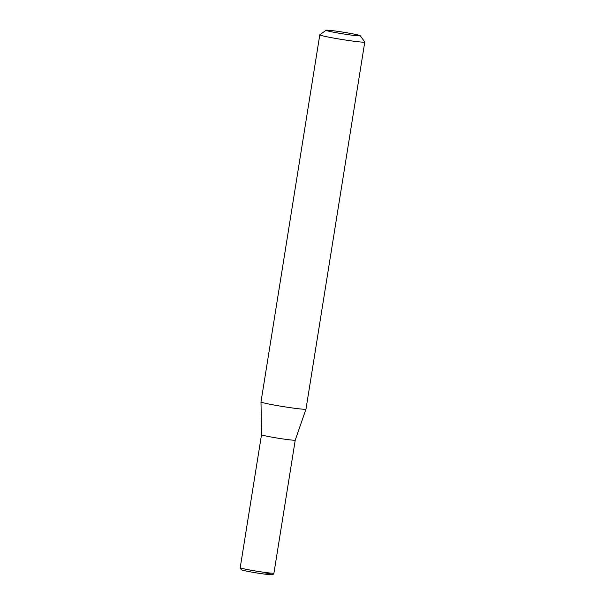 <?xml version="1.0" encoding="UTF-8"?>
<svg xmlns="http://www.w3.org/2000/svg" width="605" height="605" viewBox="0 0 605 605"><rect width="100%" height="100%" fill="white"/><g stroke="black" fill="none" stroke-linecap="round" stroke-linejoin="round"><path stroke-width="0.91" d="M360.232 35.718A17.311 0.847 9.1 0 0 351.762 33.661A17.311 0.847 9.1 0 0 326.087 30.25A17.311 0.847 9.1 0 0 334.542 32.39A17.311 0.847 9.1 0 0 351.974 35.166A17.311 0.847 9.1 0 0 360.232 35.718L364.762 41.964A22.778 1.112 -170.9 0 1 364.785 42.017L305.986 409.116A22.778 1.112 -170.9 0 1 305.979 409.124L295.24 440.115A17.076 0.832 -170.9 0 1 295.24 440.115A17.076 0.832 -170.9 0 1 269.89 436.78A17.076 0.832 -170.9 0 1 261.519 434.715A17.076 0.832 -170.9 0 1 261.519 434.708M305.979 409.124A22.778 1.112 -170.9 0 1 272.159 404.677A22.778 1.112 -170.9 0 1 260.997 401.917A22.778 1.112 -170.9 0 1 260.997 401.909L261.519 434.715L240.215 567.702A17.076 0.832 9.1 0 0 248.587 569.781A17.076 0.832 9.1 0 0 273.944 573.109L295.24 440.115M364.785 42.017A22.778 1.112 -170.9 0 1 330.958 37.578A22.778 1.112 -170.9 0 1 319.795 34.818A22.778 1.112 -170.9 0 1 319.833 34.765L326.087 30.25M264.377 572.761A15.254 0.749 -170.9 0 1 269.8 574.659A15.254 0.749 -170.9 0 1 249.207 571.642M273.944 573.109C273.619 574.243 272.817 574.788 271.539 574.75C267.849 574.72 256.792 573.079 249.154 571.634C241.297 570.099 241.403 569.781 241.221 569.691L240.215 567.702M319.795 34.818L260.997 401.909"/></g></svg>
